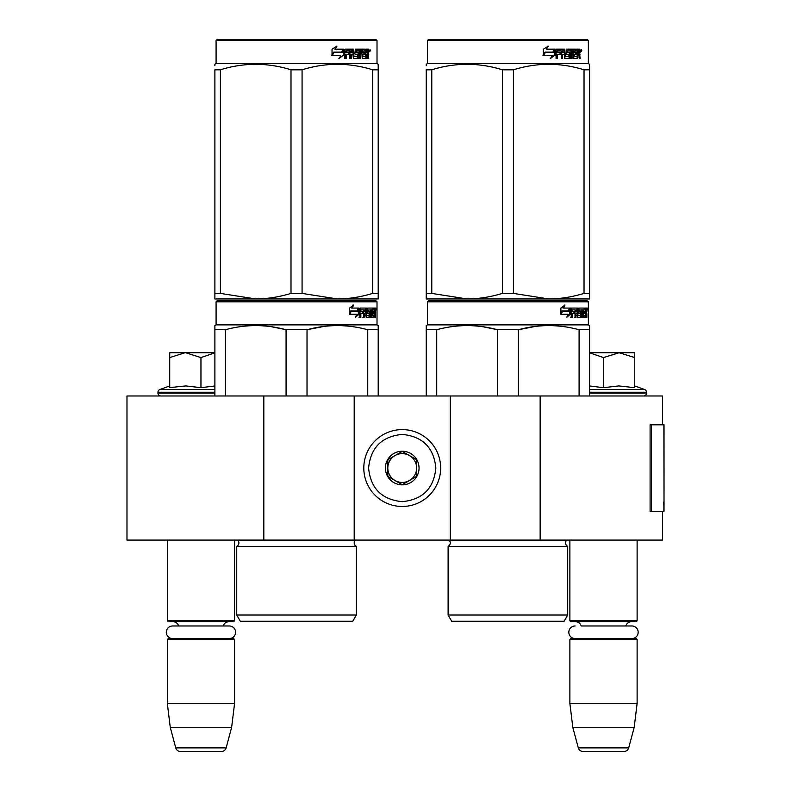 <?xml version="1.0" encoding="UTF-8"?>
<svg xmlns="http://www.w3.org/2000/svg" width="791" height="791" viewBox="0 0 791 791"><rect width="100%" height="100%" fill="white"/><g stroke="black" fill="none" stroke-linecap="round" stroke-linejoin="round"><path stroke-width="1.19" d="M662.581 511.273L662.581 540.085L263.818 540.085L263.818 395.984L662.581 395.984L662.581 424.807M263.818 395.984L126.975 395.984L126.975 540.085L263.818 540.085M540.154 540.085L540.154 395.984M450.257 540.085L450.257 395.984M354.19 540.085L354.19 395.984M402.224 506.467A38.433 38.433 0 0 0 440.656 468.035A38.433 38.433 0 0 0 402.224 429.602A38.433 38.433 0 0 0 363.801 468.035A38.433 38.433 0 0 0 402.224 506.467M402.224 501.662C422.651 499.665 433.854 488.462 435.851 468.035C433.864 447.617 422.651 436.405 402.224 434.407C381.806 436.405 370.593 447.607 368.596 468.035C370.593 488.462 381.796 499.665 402.224 501.662M402.224 484.843A16.809 16.809 0 0 0 419.042 468.035A16.809 16.809 0 0 0 402.224 451.226A16.809 16.809 0 0 0 385.415 468.035A16.809 16.809 0 0 0 402.224 484.843M402.224 484.675L416.639 476.36L416.639 459.719L402.224 451.394L387.817 459.719L387.817 476.36L402.224 484.675M409.431 455.557A14.406 14.406 0 0 0 387.817 468.035A14.406 14.406 0 0 0 409.431 480.513A14.406 14.406 0 0 0 402.224 453.629A14.406 14.406 0 0 0 395.016 455.557M409.431 480.513A14.406 14.406 0 0 1 387.817 468.035M167.326 540.085L167.326 620.787L234.581 620.787L234.581 540.085M234.581 620.787L233.622 621.756L168.285 621.756L167.326 620.787M178.647 625.978A5.764 5.764 122.1 0 0 173.091 621.756M223.26 625.978A5.764 5.764 -122.2 0 1 228.817 621.756M167.326 639.524L234.581 639.524L233.622 638.564L168.285 638.564L167.326 639.524L167.326 703.417L170.273 727.433L175.76 747.89A4.805 4.805 34.1 0 0 180.397 751.45L221.51 751.45A4.805 4.805 -34.1 0 0 226.147 747.89L175.76 747.89M234.581 639.524L234.581 703.417L167.326 703.417M234.581 703.417L231.625 727.433L170.273 727.433M231.625 727.433L226.147 747.89M221.51 751.45L180.397 751.45M569.876 540.085L569.876 620.787L637.121 620.787L637.121 540.085M637.121 620.787L636.162 621.756L570.835 621.756L569.876 620.787M631.861 638.564A6.288 6.288 0 0 0 638.159 632.276A6.288 6.288 0 0 0 631.861 625.978L581.197 625.978A5.764 5.764 122.1 0 0 575.64 621.756M631.861 625.978L625.8 625.978A5.764 5.764 -122.2 0 1 631.356 621.756M569.876 639.524L637.121 639.524L636.162 638.564L570.835 638.564L569.876 639.524L569.876 703.417L572.822 727.433L578.3 747.89A4.805 4.805 34.1 0 0 582.947 751.45L624.05 751.45A4.805 4.805 -34.1 0 0 628.697 747.89L578.3 747.89M637.121 639.524L637.121 703.417L569.876 703.417M637.121 703.417L634.174 727.433L572.822 727.433M634.174 727.433L628.697 747.89M624.05 751.45L582.947 751.45M185.015 352.746L169.729 357.572L169.729 352.746L214.885 352.746M214.885 352.826L200.954 357.572L185.667 352.746M160.84 395.984A2.877 2.877 40.2 0 1 157.963 393.097L157.963 392.237A2.877 2.877 129.2 0 1 159.861 389.528L214.885 389.528M170.559 387.511L185.806 385.929L200.954 387.689L214.885 385.959M169.729 385.929L159.861 389.528M200.954 387.689L200.954 357.572M169.729 387.689L169.729 357.572M589.572 352.746L619.106 352.746L603.493 357.572L589.572 352.816M643.607 395.984A2.877 2.877 -40.2 0 0 646.494 393.097L589.572 393.097M634.728 385.929L644.596 389.528A2.877 2.877 -129.2 0 1 646.494 392.237L646.494 393.097M644.596 389.528L589.572 389.528M589.572 385.959L603.493 387.689L618.78 385.929L634.728 387.689L634.728 357.581L619.106 352.746L634.728 352.746L634.728 357.581M603.493 387.689L603.493 357.572M229.321 638.564A6.288 6.288 0 0 0 235.609 632.276A6.288 6.288 0 0 0 229.321 625.978L172.586 625.978A6.288 6.288 0 0 0 166.298 632.276A6.288 6.288 0 0 0 172.586 638.564M575.136 638.564A6.288 6.288 0 0 1 568.838 632.276A6.288 6.288 0 0 1 575.136 625.978M356.345 615.022L236.736 615.022L240.345 621.271L352.746 621.271L356.345 615.022L356.345 546.334L236.736 546.334A3.846 3.846 0 0 0 237.775 540.164L237.705 540.085M237.775 540.164L355.317 540.164A3.846 3.846 0 0 0 356.345 546.334A3.846 3.846 0 0 1 355.317 540.164L355.386 540.085M296.546 300.867L217.041 300.867L216.081 301.826L377.01 301.826L376.041 300.867L218.039 300.867M217.041 300.867L376.041 300.867M368.596 300.867L224.486 300.867L368.596 300.867M378.207 395.984L378.207 325.576L377.01 324.883L377.01 301.826M367.736 395.984L367.736 329.738L378.207 329.738L378.207 325.576L377.01 324.883L216.081 324.883L216.081 301.826M359.065 314.175L355.515 317.24L356.692 314.274L349.82 314.274L351.145 311.338L357.839 311.338L359.065 308.075L359.065 314.175L358.313 314.175L358.313 310.082M355.871 316.341L358.313 314.175M352.895 305.049L351.619 308.075L352.282 308.075L353.577 305.049L349.513 308.124L349.513 314.274L350.996 311.001L350.344 311.001L349.513 312.87M350.996 311.001L357.71 311.001L358.807 308.075L352.282 308.075M356.978 311.001L358.066 308.075M371.75 315.471L374.034 315.757L374.113 308.075L375.339 308.075L375.488 308.816L375.488 311.486L375.26 312.593L374.321 312.593L374.548 313.691M374.548 311.486L374.321 312.593M375.26 312.593L375.072 313.691M375.488 317.537L375.488 313.691M371.088 309.854L370.396 309.854L370.396 317.537L371.088 317.537L371.088 309.854L371.75 309.854L372.017 317.537L374.301 317.537L374.173 316.796M375.112 317.537L374.934 313.404L374.113 313.404M374.499 313.404L374.499 316.796L373.57 316.796L373.57 315.757M361.022 309.854L363.662 309.854L363.662 317.537L364.621 317.537L364.621 313.404L365.847 313.404L366.223 317.537L369.634 317.537L369.516 316.796M369.516 312.376L369.516 311.624M367.34 309.854L368.201 309.854L367.212 310.141L368.072 310.141L368.072 311.338L367.212 311.338L367.212 310.141M368.072 310.141L370.396 309.854M368.072 311.338L369.634 311.624L369.941 312.376L369.061 312.376L369.061 313.414M369.941 312.376L369.941 316.796L369.061 316.796L369.17 313.691L368.181 313.404M364.621 313.404L363.811 313.404L363.811 317.537L362.861 317.537M362.861 313.404L362.861 311.624M360.854 310.141L360.854 311.624L360.083 311.624L363.257 311.624L363.257 313.404L360.083 313.404L360.083 317.537L359.005 317.537M365.847 315.471L366.599 315.471L366.223 308.075L360.221 308.075L359.757 317.537L360.854 317.537L360.854 313.404M366.599 308.816L365.758 308.816L365.758 309.874M365.758 313.404L365.758 311.624M366.599 315.471L365.758 315.471M366.737 315.757L369.041 315.757M367.568 313.404L367.568 308.075L373.708 308.075L373.708 309.854L371.75 309.854L372.502 309.854L372.403 311.624L371.75 311.624L373.451 311.624L373.451 313.404L371.75 313.404M366.371 308.816L366.717 308.075M372.788 309.854L372.788 308.075M372.403 315.471L372.403 313.404M374.113 308.075L374.548 309.854M373.184 313.404L373.184 311.624M364.78 309.854L363.811 310.141L365.709 309.854L365.847 311.624L364.621 311.624L364.621 310.141M364.621 311.624L363.811 311.624L364.621 311.624M374.499 309.854L375.043 309.854L375.112 311.624L374.499 311.624L374.499 309.854M374.173 311.624L374.103 309.854M363.811 311.624L363.811 310.141M372.531 313.404L372.531 311.624M365.393 308.075L365.758 308.816M362.466 313.404L362.466 311.624M360.083 311.624L360.083 310.141M369.061 316.796L368.754 317.537M368.754 311.624L369.061 312.376M373.57 316.796L373.372 317.537M375.488 308.816L374.548 308.816M376.14 309.271L375.943 308.075L376.022 309.271M374.796 308.816L374.993 308.075L375.943 308.075M374.499 316.796L374.301 317.537M369.941 316.796L369.634 317.537M214.885 395.984L214.885 325.576L216.081 324.883M214.885 326.742L214.885 325.576L214.885 326.742M307.017 395.984L307.017 329.738L286.075 329.738L286.075 395.984M324.063 326.406L307.017 329.738C327.256 324.231 347.496 324.231 367.736 329.738M225.356 395.984L225.356 329.738C245.596 324.231 265.835 324.231 286.075 329.738M225.356 329.738L214.885 329.738M342.078 325.684L337.371 325.576M285.521 329.6L271.6 326.752M236.736 615.022L236.736 546.334M375.794 310.112L375.794 308.421M375.854 310.112L375.854 308.421M378.207 297.179L378.207 293.402L378.207 298.949L337.371 298.949L302.073 293.402L291.009 293.402L291.009 69.806L302.073 69.806C325.605 62.479 349.138 62.479 372.68 69.806L378.207 69.806C378.207 62.479 378.207 62.479 378.207 69.806C378.207 62.479 378.207 62.479 378.207 69.806L378.207 293.402L372.68 293.402L372.68 69.806M376.041 39.55L217.041 39.55L216.081 40.509L377.01 40.509L376.041 39.55M372.68 293.402C360.459 297.08 348.693 298.929 337.371 298.949L214.885 298.949L214.885 293.402L220.412 293.402L220.412 69.806C243.944 62.479 267.477 62.479 291.009 69.806M291.009 293.402C278.798 297.08 267.032 298.929 255.711 298.949L220.412 293.402M214.885 297.525L214.885 69.806C214.885 62.479 214.885 62.479 214.885 69.806L220.412 69.806M214.885 65.702L214.885 64.259L214.885 65.702M378.207 298.899L378.207 297.525M378.207 69.766L378.207 64.259L377.01 63.567L216.081 63.567L214.885 64.259M302.073 293.402L302.073 69.806M343.254 50.347L343.254 55.261L338.825 58.326M343.818 55.261L343.818 49.161L342.256 52.424L333.99 52.424L332.408 55.35L340.812 55.35L339.339 58.326L343.254 55.261M368.26 53.669L368.774 58.623L367.934 58.623L367.568 54.49L366.678 54.49L366.302 58.623L362.219 58.623L361.784 50.931L360.716 50.931L360.716 58.623L359.618 58.623L359.618 50.931L356.286 50.931L356.286 52.71L358.432 52.71L358.906 53.462L358.432 58.623L353.439 58.623L352.915 54.49L351.204 54.49L351.204 58.623L349.889 58.623L349.889 50.931L346.369 50.931L346.142 52.71L349.345 52.71L349.345 54.49L346.142 54.49L346.142 58.623L344.718 58.623L344.718 49.902L345.321 49.161L353.439 49.161L353.963 56.557L357.542 56.843L357.542 54.49L355.357 54.49L354.852 53.748L355.357 49.161L365.175 49.161L365.175 50.931L362.871 51.227L362.871 52.71L364.71 52.71L364.71 54.49L362.871 54.49L362.871 56.557L365.788 56.843L365.936 49.161L368.428 49.161L368.774 52.572L368.26 53.669L367.4 53.669L367.914 55.004M368.774 52.572L367.934 52.572L367.4 53.669M368.774 54.777L367.914 54.777M366.727 54.49L365.847 54.49M366.678 54.49L365.936 54.49M366.678 57.881L365.472 58.623M360.716 50.931L359.945 50.931L359.945 58.623L358.867 58.623M355.574 50.931L356.286 50.931L355.377 51.227L355.377 52.424L356.286 52.71L355.574 52.71M358.906 53.462L358.165 53.462L357.69 58.623M358.906 57.881L358.165 57.881M350.551 54.49L351.204 54.49L350.551 54.49L350.551 58.623M345.776 50.931L346.369 50.931L345.548 51.227L345.548 52.71L346.142 52.71L345.548 52.71M348.712 52.71L348.712 54.49M354.16 56.843L353.28 56.557L352.756 49.161M362.248 50.931L363.039 50.931L362.08 51.227L362.08 52.71L362.871 52.71L362.08 52.71M362.871 54.49L362.08 54.49L362.08 56.557L363.039 56.843L362.248 56.843M362.871 56.557L362.08 56.557M365.175 49.161L365.106 50.931M352.035 50.931L350.759 50.931L350.551 52.71L351.204 52.71L350.551 52.71M351.422 50.931L351.204 52.71L352.915 52.71L352.915 51.227L350.759 50.931M366.678 50.931L365.936 50.931L366.678 50.931L366.678 52.71L365.936 52.71L367.934 52.71L367.795 50.931L366.678 50.931M363.89 52.71L363.89 54.49M364.354 49.161L364.354 50.931M346.142 54.49L345.548 54.49L345.548 58.623M357.69 52.71L358.165 53.462M365.847 56.823L365.847 57.881M367.568 49.161L367.914 51.079M368.774 49.902L367.914 49.902M370.386 50.357L369.862 51.563L369.328 50.357L370.079 50.357M369.644 50.357L369.417 51.02M343.502 49.161L342.098 52.087L333.802 52.087L332.032 55.35L332.032 49.21L336.946 46.135L334.9 49.161L343.502 49.161M342.938 49.161L341.554 52.087M333.802 52.087L331.617 55.35M336.462 46.135L334.9 49.161M369.753 51.197L370.05 49.507L369.753 51.197M214.885 69.806C214.885 62.479 214.885 62.479 214.885 69.806M567.711 615.022L448.101 615.022L451.701 621.271L564.102 621.271L567.711 615.022L567.711 546.334L448.101 546.334A3.846 3.846 0 0 0 449.14 540.164L449.061 540.085M449.14 540.164L566.672 540.164A3.846 3.846 0 0 0 567.711 546.334A3.846 3.846 0 0 1 566.672 540.164L566.742 540.085M507.901 300.867L428.406 300.867L427.447 301.826L588.366 301.826L587.406 300.867L429.394 300.867M428.406 300.867L587.406 300.867M579.961 300.867L435.851 300.867L579.961 300.867M589.572 395.984L589.572 325.576L588.366 324.883L588.366 301.826M589.572 325.576L588.366 324.883L427.447 324.883L427.447 301.826M570.42 314.175L566.87 317.24L568.057 314.274L561.185 314.274L562.5 311.338L569.204 311.338L570.42 308.075L570.42 314.175L569.678 314.175L569.678 310.082M567.236 316.341L569.678 314.175M564.25 305.049L562.974 308.075L563.647 308.075L564.932 305.049L560.878 308.124L560.878 314.274L562.352 311.001L561.709 311.001L560.878 312.87M562.352 311.001L569.075 311.001L570.173 308.075L563.647 308.075M568.343 311.001L569.431 308.075M583.105 315.471L585.399 315.757L585.478 308.075L586.695 308.075L586.853 308.816L586.853 311.486L586.615 312.593L585.676 312.593L585.904 313.691M585.904 311.486L585.676 312.593M586.615 312.593L586.428 313.691M586.853 317.537L586.853 313.691M582.453 309.854L581.761 309.854L581.761 317.537L582.453 317.537L582.453 309.854L583.105 309.854L583.372 317.537L585.666 317.537L585.528 316.796M586.467 317.537L586.299 313.404L585.478 313.404M585.854 313.404L585.854 316.796L584.925 316.796L584.925 315.757M572.387 309.854L575.017 309.854L575.017 317.537L575.986 317.537L575.986 313.404L577.212 313.404L577.588 317.537L580.99 317.537L580.881 316.796M580.881 312.376L580.881 311.624M578.705 309.854L579.556 309.854L578.577 310.141L579.427 310.141L579.427 311.338L578.577 311.338L578.577 310.141M579.427 310.141L581.761 309.854M579.427 311.338L580.99 311.624L581.296 312.376L580.426 312.376L580.426 313.414M581.296 312.376L581.296 316.796L580.426 316.796L580.426 315.757M575.986 313.404L575.176 313.404L575.176 317.537L574.217 317.537M574.217 313.404L574.217 311.624M572.209 310.141L572.209 311.624L571.448 311.624L574.622 311.624L574.622 313.404L571.448 313.404L571.448 317.537L570.36 317.537M577.212 315.471L577.954 315.471L577.588 308.075L571.577 308.075L571.122 317.537L572.209 317.537L572.209 313.404M577.954 308.816L577.123 308.816L577.123 309.874M577.123 313.404L577.123 311.624M577.954 315.471L577.123 315.471M578.092 315.757L580.406 315.757L580.535 313.691L579.536 313.404M578.923 313.404L578.923 308.075L585.063 308.075L585.063 309.854L583.105 309.854L583.857 309.854L583.768 311.624L583.105 311.624L584.806 311.624L584.806 313.404L583.105 313.404M577.727 308.816L578.083 308.075M584.144 309.854L584.144 308.075M583.768 315.471L583.768 313.404M585.478 308.075L585.904 309.854M584.549 313.404L584.549 311.624M576.135 309.854L575.176 310.141L577.064 309.854L577.212 311.624L575.986 311.624L575.986 310.141M575.986 311.624L575.176 311.624L575.986 311.624M585.854 309.854L586.398 309.854L586.467 311.624L585.854 311.624L585.854 309.854M585.528 311.624L585.469 309.854M575.176 311.624L575.176 310.141M583.896 313.404L583.896 311.624M576.758 308.075L577.123 308.816M573.821 313.404L573.821 311.624M571.448 311.624L571.448 310.141M580.426 316.796L580.119 317.537M580.119 311.624L580.426 312.376M584.925 316.796L584.737 317.537M586.853 308.816L585.904 308.816M587.505 309.271L587.308 308.075L587.387 309.271M586.161 308.816L586.358 308.075L587.308 308.075M585.854 316.796L585.666 317.537M581.296 316.796L580.99 317.537M426.24 395.984L426.24 325.576L427.447 324.883M426.24 326.742L426.24 325.576L426.24 326.742M518.382 395.984L518.382 329.738L497.43 329.738L497.43 395.984M589.572 326.742L589.572 329.738L579.091 329.738L579.091 395.984M535.428 326.406L518.382 329.738C538.612 324.231 558.851 324.231 579.091 329.738M436.721 395.984L436.721 329.738C456.951 324.231 477.191 324.231 497.43 329.738M436.721 329.738L426.24 329.738M553.433 325.684L548.736 325.576M496.877 329.6L482.965 326.752M448.101 615.022L448.101 546.334M587.149 310.112L587.149 308.421M587.219 310.112L587.219 308.421M589.572 298.949L589.572 293.402L589.572 298.949L548.736 298.949L513.438 293.402L502.374 293.402L502.374 69.806L513.438 69.806C536.97 62.479 560.503 62.479 584.035 69.806L589.572 69.806C589.562 62.479 589.562 62.479 589.572 69.806L589.572 65.782M587.406 39.55L428.406 39.55L427.447 40.509L588.366 40.509L587.406 39.55M589.572 69.806L589.572 293.402L584.035 293.402C571.814 297.08 560.048 298.929 548.736 298.949L426.24 298.949L426.24 293.402L431.777 293.402L431.777 69.806C455.309 62.479 478.842 62.479 502.374 69.806M502.374 293.402C490.153 297.08 478.387 298.929 467.076 298.949L431.777 293.402M426.24 297.525L426.24 69.806C426.25 62.479 426.25 62.479 426.24 69.806L431.777 69.806M426.24 65.702L426.24 64.259L426.24 65.702M589.572 64.259L588.366 63.567L427.447 63.567L426.24 64.259M584.035 293.402L584.035 69.806M513.438 293.402L513.438 69.806M554.62 50.347L554.62 55.261L550.18 58.326M555.183 55.261L555.183 49.161L553.621 52.424L545.345 52.424L543.763 55.35L552.177 55.35L550.694 58.326L554.62 55.261M579.615 53.669L580.139 58.623L579.299 58.623L578.933 54.49L578.043 54.49L577.657 58.623L573.584 58.623L573.139 50.931L572.071 50.931L572.071 58.623L570.973 58.623L570.973 50.931L567.651 50.931L567.651 52.71L569.787 52.71L570.262 53.462L569.787 58.623L564.804 58.623L564.27 54.49L562.569 54.49L562.569 58.623L561.244 58.623L561.244 50.931L557.734 50.931L557.507 52.71L560.7 52.71L560.7 54.49L557.507 54.49L557.507 58.623L556.083 58.623L556.083 49.902L556.676 49.161L564.804 49.161L565.328 56.557L568.907 56.843L568.907 54.49L566.722 54.49L566.208 53.748L566.722 49.161L576.53 49.161L576.53 50.931L574.236 51.227L574.236 52.71L576.066 52.71L576.066 54.49L574.236 54.49L574.236 56.557L577.143 56.843L577.301 49.161L579.793 49.161L580.139 52.572L579.615 53.669L578.765 53.669L579.279 55.004M579.279 52.572L578.765 53.669M580.139 54.777L579.279 54.777M578.083 54.49L577.203 54.49M578.043 54.49L577.301 54.49M578.043 57.881L576.827 58.623M572.071 50.931L571.31 50.931L571.31 58.623L570.222 58.623M566.929 50.931L567.651 50.931L566.742 51.227L566.742 52.424L567.651 52.71L566.929 52.71M570.262 53.462L569.52 53.462L569.055 58.623M570.262 57.881L569.52 57.881M561.917 54.49L562.569 54.49L561.917 54.49L561.917 58.623M557.141 50.931L557.734 50.931L556.913 51.227L556.913 52.71L557.507 52.71L556.913 52.71M560.077 52.71L560.077 54.49M565.525 56.843L564.636 56.557L564.121 49.161M573.604 50.931L574.404 50.931L573.604 50.931L573.445 52.71L574.236 52.71L573.445 52.71M574.236 54.49L573.445 54.49L573.445 56.557L574.404 56.843L573.604 56.843M574.236 56.557L573.445 56.557M576.53 49.161L576.471 50.931M563.39 50.931L562.124 50.931L561.917 52.71L562.569 52.71L561.917 52.71M562.777 50.931L562.569 52.71L564.27 52.71L564.27 51.227L562.124 50.931M578.043 50.931L577.301 50.931L578.043 50.931L578.043 52.71L577.301 52.71L579.299 52.71L579.15 50.931L578.043 50.931M575.255 52.71L575.255 54.49M575.719 49.161L575.719 50.931M557.507 54.49L556.913 54.49L556.913 58.623M569.055 52.71L569.52 53.462M577.203 56.823L577.203 57.881M578.933 49.161L579.279 51.079M580.139 49.902L579.279 49.902M581.751 50.357L581.227 51.563L580.693 50.357L581.434 50.357M581.009 50.357L580.782 51.02M554.857 49.161L553.453 52.087L545.167 52.087L543.397 55.35L543.397 49.21L548.301 46.135L546.265 49.161L554.857 49.161M554.303 49.161L552.909 52.087M545.167 52.087L542.972 55.35M547.817 46.135L546.265 49.161M581.118 51.197L581.415 49.507L581.118 51.197M426.24 69.806C426.25 62.479 426.25 62.479 426.24 69.806M664.025 501.919L664.025 424.807L651.468 424.807L651.468 511.273L664.025 511.273L663.748 501.919M664.025 511.273L663.876 424.807M651.468 424.807L650.103 424.807L650.103 511.273L651.468 511.273M214.885 393.097L157.963 393.097M214.885 392.237L157.963 392.237M646.494 392.237L589.572 392.237M580.139 52.572L579.299 52.572M663.876 511.273L663.876 504.065M216.081 63.567L216.081 40.509M377.01 63.567L377.01 40.509M427.447 63.567L427.447 40.509L428.406 39.55M588.366 63.567L588.366 40.509"/></g></svg>
